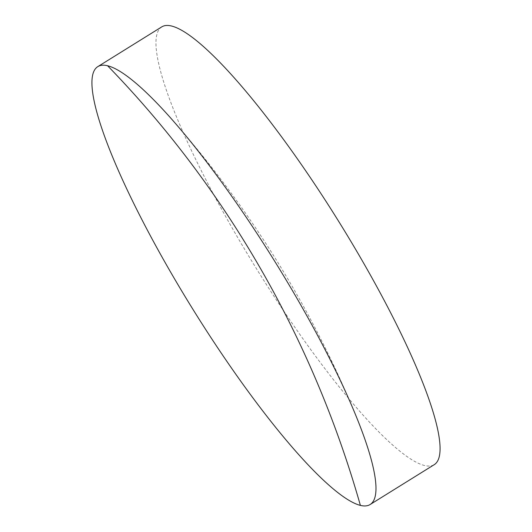 <?xml version="1.0" encoding="UTF-8"?>
<svg xmlns="http://www.w3.org/2000/svg" width="532" height="532" viewBox="0 0 532 532"><rect width="100%" height="100%" fill="white"/><g stroke="black" fill="none" stroke-linecap="round" stroke-linejoin="round"><path stroke-width="0.4" stroke-dasharray="2.66 2" d="M161.881 26.799A257.827 47.428 -121.9 0 0 233.382 230.097A257.827 47.428 -121.9 0 0 434.159 464.715M172.435 120.013C249.581 207.932 310.515 305.933 355.23 414.009"/><path stroke-width="0.8" d="M169.349 269.91A257.827 47.428 58.1 0 1 97.841 66.613A257.827 47.428 58.1 0 1 107.577 65.742A257.827 47.428 58.1 0 1 172.435 120.013A257.827 47.428 58.1 0 1 298.618 301.232A257.827 47.428 58.1 0 1 355.23 414.009A257.827 47.428 58.1 0 1 370.119 504.529A257.827 47.428 58.1 0 1 360.39 505.4A257.827 47.428 58.1 0 1 169.349 269.91M370.119 504.529L434.159 464.715A257.827 47.428 -121.9 0 0 362.651 261.418A257.827 47.428 -121.9 0 0 161.881 26.799L97.841 66.613M360.39 505.4A1053.107 1017.477 103.6 0 0 107.577 65.742"/></g></svg>
